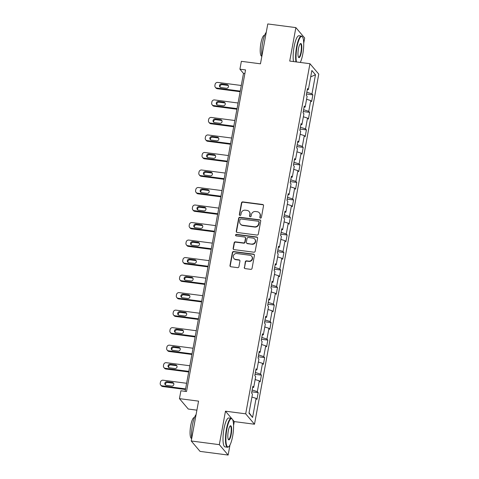 <?xml version="1.0" encoding="UTF-8"?>
<svg xmlns="http://www.w3.org/2000/svg" width="479" height="479" viewBox="0 0 479 479"><rect width="100%" height="100%" fill="white"/><g stroke="black" fill="none" stroke-linecap="round" stroke-linejoin="round"><path stroke-width="0.72" d="M260.48 218.113A0.802 0.76 -40.3 0 0 261.39 217.442L263.54 205.731A1.144 1.084 -40.3 0 0 262.642 204.485L242.793 201.898A1.144 1.084 -40.3 0 0 241.488 202.857L239.338 214.568A0.802 0.76 -40.3 0 0 239.967 215.436A0.802 0.76 -40.3 0 0 240.883 214.766L241.159 213.251A3.664 3.479 -40.3 0 1 245.338 210.185L246.99 210.401A3.664 3.479 -40.3 0 1 249.87 214.388L249.595 215.903A0.802 0.76 -40.3 0 0 250.224 216.777A0.802 0.76 -40.3 0 0 251.14 216.107L251.415 214.592A3.664 3.479 -40.3 0 1 255.588 211.52L257.247 211.736A3.664 3.479 -40.3 0 1 260.127 215.724L259.846 217.238A0.802 0.76 -40.3 0 0 260.48 218.113M244.266 267.378A1.144 1.084 -40.3 0 0 245.17 268.623L250.739 269.348A1.144 1.084 -40.3 0 0 252.044 268.39L254.427 255.385A1.144 1.084 -40.3 0 0 253.529 254.139L233.68 251.553A1.144 1.084 -40.3 0 0 232.375 252.511L229.986 265.516A1.144 1.084 -40.3 0 0 230.89 266.761L237.614 267.641A1.144 1.084 -40.3 0 0 238.919 266.683L239.943 261.115A1.144 1.084 -40.3 0 0 239.039 259.869L235.704 259.432A3.066 2.904 -40.3 0 1 233.668 255.097A3.066 2.904 -40.3 0 1 236.788 253.535L249.852 255.241A3.066 2.904 -40.3 0 1 251.888 259.576A3.066 2.904 -40.3 0 1 248.769 261.139L246.595 260.851A1.144 1.084 -40.3 0 0 245.29 261.809L244.506 267.659A1.144 1.084 -40.3 0 0 244.625 268.39M303.716 43.242L304.68 38.009L295.872 27.608L267.785 23.95L260.468 63.815L241.368 61.324L239.925 69.186L245.541 69.916L186.517 391.511L180.9 390.78L179.457 398.642L188.271 409.036L196.899 410.162M231.579 418.401L225.471 411.192L219.328 444.656L191.241 440.991L198.557 401.133L179.457 398.642M225.471 411.192L245.691 413.826L309.949 63.707L318.763 74.107L254.499 424.226L245.691 413.826M295.872 27.608L289.729 61.072L309.949 63.707M257.025 235.069A1.144 1.084 -40.3 0 0 258.331 234.111L260.72 221.106A1.144 1.084 -40.3 0 0 259.822 219.861L239.967 217.274A1.144 1.084 -40.3 0 0 238.668 218.232L236.279 231.237A1.144 1.084 -40.3 0 0 237.177 232.483L257.025 235.069M257.576 238.249L255.187 251.253A1.144 1.084 -40.3 0 1 253.882 252.211L234.033 249.625A1.144 1.084 -40.3 0 1 233.135 248.379L234.153 242.811A1.144 1.084 -40.3 0 1 235.458 241.853L243.512 242.901A1.144 1.084 -40.3 0 0 244.811 241.943L245.493 238.249A1.144 1.084 -40.3 0 0 244.589 237.003L236.213 235.913A0.802 0.76 -40.3 0 1 235.68 234.776A0.802 0.76 -40.3 0 1 236.494 234.369L256.672 236.997A1.144 1.084 -40.3 0 1 257.576 238.249M219.328 444.656L228.136 455.05L200.054 451.392L191.241 440.991M258.193 392.654L257.325 391.63L259.307 380.847L260.175 381.877L261.408 375.135L260.54 374.111L262.522 363.333L263.39 364.357L264.624 357.621L263.755 356.598L265.731 345.814L266.605 346.838L267.839 340.102L266.971 339.078L268.947 328.301L269.821 329.324L271.054 322.589L270.186 321.559L272.162 310.781L273.036 311.805L274.269 305.069L273.401 304.045L275.377 293.262L276.251 294.292L277.485 287.55L276.617 286.526L278.592 275.748L279.461 276.772L280.7 270.036L279.832 269.006L281.808 258.229L282.676 259.253L283.915 252.517L283.047 251.493L285.023 240.709L285.891 241.739L287.131 234.997L286.262 233.974L288.238 223.196L289.106 224.22L290.346 217.484L289.478 216.46L291.454 205.677L292.322 206.7L293.561 199.965L292.693 198.941L294.669 188.163L295.537 189.187L296.776 182.451L295.908 181.421L297.884 170.644L298.752 171.668L299.992 164.932L299.124 163.908L301.099 153.124L301.968 154.154L303.207 147.412L302.333 146.388L304.315 135.611L305.183 136.635L306.422 129.899L305.548 128.869L307.53 118.091L308.398 119.115L309.638 112.379L308.763 111.356L310.745 100.572L311.613 101.602L312.853 94.86L311.979 93.836L315.481 74.748L311.865 70.479L308.362 89.567L307.494 88.543L306.255 95.279L307.123 96.303L305.147 107.086L304.279 106.057L303.039 112.799L303.908 113.822L301.932 124.6L301.063 123.576L299.824 130.312L300.692 131.336L298.716 142.119L297.848 141.095L296.609 147.831L297.483 148.855L295.501 159.633L294.633 158.609L293.393 165.345L294.268 166.375L292.286 177.152L291.418 176.128L290.178 182.864L291.052 183.888L289.071 194.672L288.202 193.642L286.969 200.384L287.837 201.408L285.855 212.185L284.987 211.161L283.754 217.897L284.622 218.927L282.64 229.704L281.772 228.681L280.538 235.417L281.407 236.44L279.425 247.224L278.556 246.194L277.323 252.936L278.191 253.96L276.209 264.737L275.341 263.713L274.108 270.449L274.976 271.473L272.994 282.257L272.126 281.233L270.892 287.969L271.761 288.993L269.779 299.77L268.911 298.746L267.677 305.482L268.545 306.512L266.569 317.29L265.695 316.266L264.462 323.002L265.33 324.026L263.354 334.809L262.48 333.779L261.247 340.521L262.115 341.545L260.139 352.322L259.265 351.299L258.031 358.035L258.899 359.064L256.924 369.842L256.049 368.818L254.816 375.554L255.684 376.578L253.708 387.361L252.84 386.331L251.601 393.073L252.469 394.097L248.966 413.185L252.583 417.454L256.091 398.366L256.96 399.39L258.193 392.654L251.828 391.822M252.164 390.008L257.325 391.63M255.139 379.542L259.307 380.847M253.708 387.361L252.619 387.523M255.379 372.488L260.54 374.111M258.355 362.028L262.522 363.333M256.924 369.842L255.834 370.01M258.594 354.975L263.755 356.598M261.57 344.509L265.731 345.814M260.139 352.322L259.049 352.49M261.809 337.456L266.971 339.078M264.785 326.989L268.947 328.301M263.354 334.809L262.264 334.971M265.025 319.942L270.186 321.559M268 309.476L272.162 310.781M266.569 317.29L265.48 317.457M268.24 302.423L273.401 304.045M271.216 291.956L275.377 293.262M269.779 299.77L268.695 299.938M271.455 284.903L276.617 286.526M274.431 274.437L278.592 275.748M272.994 282.257L271.91 282.418M274.671 267.39L279.832 269.006M277.646 256.924L281.808 258.229M276.209 264.737L275.126 264.905M277.886 249.87L283.047 251.493M280.862 239.404L285.023 240.709M279.425 247.224L278.341 247.386M281.095 232.351L286.262 233.974M284.077 221.891L288.238 223.196M282.64 229.704L281.556 229.872M284.31 214.837L289.478 216.46M287.292 204.371L291.454 205.677M285.855 212.185L284.771 212.353M287.526 197.318L292.693 198.941M290.508 186.852L294.669 188.163M289.071 194.672L287.987 194.833M290.741 179.805L295.908 181.421M293.723 169.338L297.884 170.644M292.286 177.152L291.196 177.32M293.956 162.285L299.124 163.908M296.938 151.819L301.099 153.124M295.501 159.633L294.411 159.8M297.172 144.766L302.333 146.388M300.153 134.3L304.315 135.611M298.716 142.119L297.627 142.281M300.387 127.252L305.548 128.869M303.369 116.786L307.53 118.091M301.932 124.6L300.842 124.768M303.602 109.733L308.763 111.356M306.584 99.267L310.745 100.572M305.147 107.086L304.057 107.248M306.817 92.213L311.979 93.836M310.691 76.874L315.481 74.748M308.362 89.567L307.273 89.735M233.566 425.472L234.279 421.586L254.499 424.226M228.136 455.05L229.986 444.967M239.925 69.186L243.5 73.401L185.145 391.337M249.05 412.718L252.583 417.454M251.924 397.061L256.091 398.366M244.871 73.574L243.5 73.401M306.482 94.034L312.853 94.86M303.267 111.547L309.638 112.379M300.052 129.067L306.422 129.899M296.842 146.586L303.207 147.412M293.627 164.099L299.992 164.932M290.412 181.619L296.776 182.451M287.196 199.138L293.561 199.965M283.981 216.652L290.346 217.484M280.766 234.171L287.131 234.997M277.551 251.685L283.915 252.517M274.335 269.204L280.7 270.036M271.12 286.723L277.485 287.55M267.905 304.237L274.269 305.069M264.689 321.756L271.054 322.589M261.474 339.276L267.839 340.102M258.259 356.789L264.624 357.621M255.044 374.309L261.408 375.135M234.279 421.586L232.519 419.514M260.145 217.987A0.802 0.76 -40.3 0 1 260.085 217.52L260.366 216.005A3.664 3.479 -40.3 0 0 259.63 213.179L259.396 212.898M249.14 211.556L249.373 211.838A3.664 3.479 -40.3 0 1 250.11 214.67L249.828 216.185A0.802 0.76 -40.3 0 0 249.888 216.646M263.42 205A1.144 1.084 -40.3 0 0 262.881 204.767L243.033 202.18A1.144 1.084 -40.3 0 0 241.727 203.138L239.578 214.849A0.802 0.76 -40.3 0 0 239.638 215.311M260.594 220.376A1.144 1.084 -40.3 0 0 260.055 220.142L240.207 217.556A1.144 1.084 -40.3 0 0 238.901 218.514L236.518 231.519A1.144 1.084 -40.3 0 0 236.638 232.249M258.953 222.118A0.802 0.76 -40.3 0 0 258.325 221.244L240.901 218.975A0.802 0.76 -40.3 0 0 239.985 219.645L239.692 221.244A3.664 3.479 -40.3 0 0 242.572 225.232L254.487 226.783A3.664 3.479 -40.3 0 0 258.66 223.717L258.953 222.118L259.193 222.4A0.802 0.76 -40.3 0 0 259.031 221.777L258.792 221.502M240.428 224.07L240.662 224.352A3.664 3.479 -40.3 0 0 242.811 225.513L242.572 225.232M259.193 222.4L258.899 223.998A3.664 3.479 -40.3 0 1 254.72 227.064L242.811 225.513M245.26 237.368L245.499 237.65A1.144 1.084 -40.3 0 1 245.727 238.53L245.05 242.224A1.144 1.084 -40.3 0 1 243.745 243.182L235.698 242.134A1.144 1.084 -40.3 0 0 234.393 243.093L233.369 248.655A1.144 1.084 -40.3 0 0 233.495 249.391M257.451 237.512A1.144 1.084 -40.3 0 0 256.912 237.279L236.734 234.65A0.802 0.76 -40.3 0 0 235.878 235.782M251.864 243.991A3.066 2.904 -40.3 0 0 254.738 239.063A3.066 2.904 -40.3 0 0 252.942 238.093L248.338 237.494A1.144 1.084 -40.3 0 0 247.038 238.452L246.356 242.146A1.144 1.084 -40.3 0 0 247.26 243.392L252.098 244.272A3.066 2.904 -40.3 0 0 254.978 239.344L254.738 239.063M246.589 243.027L246.823 243.308A1.144 1.084 -40.3 0 0 247.493 243.673L247.26 243.392M252.098 244.272L247.493 243.673M251.649 256.205L251.888 256.487A3.066 2.904 -40.3 0 1 249.008 261.42L246.835 261.133A1.144 1.084 -40.3 0 0 245.529 262.091L244.506 267.659M233.908 258.468L234.147 258.744A3.066 2.904 -40.3 0 0 235.943 259.714L235.704 259.432M239.817 260.378A1.144 1.084 -40.3 0 0 239.278 260.151L235.943 259.714M254.307 254.654A1.144 1.084 -40.3 0 0 253.768 254.421L233.92 251.834A1.144 1.084 -40.3 0 0 232.614 252.792L230.225 265.797A1.144 1.084 -40.3 0 0 230.345 266.528M240.248 91.1L216.73 88.034A2.335 2.215 -40.3 0 1 214.897 85.496L215.101 84.37A2.335 2.215 -40.3 0 1 217.759 82.418L241.278 85.484M240.135 91.711L217.322 88.735A2.335 2.215 139.7 0 1 215.957 87.998L215.364 87.298M228.357 85.639A1.868 1.772 -40.3 0 0 227.609 85.358L222.214 84.657A1.868 1.772 -40.3 0 0 220.214 87.268M220.963 87.549L226.351 88.25A1.868 1.772 -40.3 0 0 228.106 85.25A1.868 1.772 -40.3 0 0 227.01 84.657L221.621 83.957A1.868 1.772 -40.3 0 0 219.867 86.956A1.868 1.772 -40.3 0 0 220.963 87.549M300.291 62.45A14.232 3.401 97.4 0 0 302.794 54.007A14.232 3.401 97.4 0 0 302.5 37.009A14.232 3.401 97.4 0 0 296.986 47.152A14.232 3.401 97.4 0 0 296.459 61.953M295.98 61.887A14.586 3.485 -82.6 0 1 296.573 47.026A14.586 3.485 -82.6 0 1 301.435 36.075A14.586 3.485 -82.6 0 1 302.231 36.632L302.5 37.009M301.339 52.295A7.119 1.7 -82.6 0 1 298.585 57.366A7.119 1.7 -82.6 0 1 298.435 48.864A7.119 1.7 -82.6 0 1 300.363 43.685A7.119 1.7 -82.6 0 1 301.339 52.295M298.453 57.145A6.766 1.617 97.4 0 0 298.674 57.246A6.766 1.617 97.4 0 0 300.932 52.163A6.766 1.617 97.4 0 0 300.429 43.829A6.766 1.617 97.4 0 0 300.183 43.87M261.863 56.193A14.586 3.485 -82.6 0 1 262.648 42.601A14.586 3.485 -82.6 0 1 266.246 32.333M261.863 56.211L261.684 56.187A10.502 2.509 -82.6 0 1 260.899 43.248A10.502 2.509 -82.6 0 1 264.396 35.362L264.582 35.386M293.507 61.563A14.586 3.485 -82.6 0 1 294.106 46.703A14.586 3.485 -82.6 0 1 298.968 35.751L301.435 36.075M232.638 436.243A14.232 3.401 97.4 0 0 232.351 419.239A14.232 3.401 97.4 0 0 226.83 429.388A14.232 3.401 97.4 0 0 228.782 446.602A14.232 3.401 97.4 0 0 232.638 436.243M228.782 446.602L228.423 446.895A14.586 3.485 -82.6 0 1 227.513 447.23A14.586 3.485 -82.6 0 1 226.423 429.256A14.586 3.485 -82.6 0 1 231.285 418.311A14.586 3.485 -82.6 0 1 232.076 418.862L232.351 419.239M231.189 434.525A7.119 1.7 -82.6 0 1 228.429 439.602A7.119 1.7 -82.6 0 1 228.285 431.1A7.119 1.7 -82.6 0 1 230.213 425.921A7.119 1.7 -82.6 0 1 231.189 434.525M228.297 439.375A6.766 1.617 97.4 0 0 228.525 439.483A6.766 1.617 97.4 0 0 230.782 434.399A6.766 1.617 97.4 0 0 230.273 426.059A6.766 1.617 97.4 0 0 230.028 426.1M194.432 417.622L194.246 417.598A10.502 2.509 -82.6 0 0 190.744 425.484A10.502 2.509 -82.6 0 0 191.528 438.423L191.708 438.447A14.586 3.485 -82.6 0 1 192.492 424.837A14.586 3.485 -82.6 0 1 196.091 414.569M227.513 447.23L225.04 446.907A14.586 3.485 -82.6 0 1 223.95 428.933A14.586 3.485 -82.6 0 1 228.812 417.987L231.285 418.311M237.033 108.613L213.514 105.548A2.335 2.215 -40.3 0 1 211.682 103.009L211.886 101.889A2.335 2.215 -40.3 0 1 214.544 99.937L238.063 103.003M236.925 109.224L214.113 106.254A2.335 2.215 139.7 0 1 212.742 105.512L212.149 104.811M225.142 103.159A1.868 1.772 -40.3 0 0 224.394 102.877L218.999 102.177A1.868 1.772 -40.3 0 0 216.999 104.787M217.747 105.069L223.136 105.769A1.868 1.772 -40.3 0 0 224.891 102.763A1.868 1.772 -40.3 0 0 223.795 102.177L218.406 101.47A1.868 1.772 -40.3 0 0 216.652 104.476A1.868 1.772 -40.3 0 0 217.747 105.069M233.818 126.133L210.299 123.067A2.335 2.215 -40.3 0 1 208.467 120.528L208.67 119.403A2.335 2.215 -40.3 0 1 211.329 117.451L234.848 120.516M233.71 126.743L210.898 123.768A2.335 2.215 139.7 0 1 209.527 123.031L208.934 122.331M221.927 120.672A1.868 1.772 -40.3 0 0 221.178 120.397L215.784 119.69A1.868 1.772 -40.3 0 0 213.784 122.301M214.532 122.582L219.921 123.289A1.868 1.772 -40.3 0 0 221.675 120.283A1.868 1.772 -40.3 0 0 220.579 119.69L215.191 118.99A1.868 1.772 -40.3 0 0 213.436 121.995A1.868 1.772 -40.3 0 0 214.532 122.582M230.603 143.652L207.084 140.581A2.335 2.215 -40.3 0 1 205.252 138.042L205.455 136.922A2.335 2.215 -40.3 0 1 208.114 134.97L231.632 138.036M230.495 144.257L207.682 141.287A2.335 2.215 139.7 0 1 206.311 140.551L205.719 139.844M218.711 138.192A1.868 1.772 -40.3 0 0 217.963 137.91L212.568 137.21A1.868 1.772 -40.3 0 0 210.568 139.82M211.317 140.102L216.706 140.802A1.868 1.772 -40.3 0 0 218.46 137.802A1.868 1.772 -40.3 0 0 217.364 137.21L211.975 136.509A1.868 1.772 -40.3 0 0 210.221 139.509A1.868 1.772 -40.3 0 0 211.317 140.102M227.387 161.166L203.868 158.1A2.335 2.215 -40.3 0 1 202.036 155.561L202.24 154.442A2.335 2.215 -40.3 0 1 204.898 152.484L228.417 155.549M227.28 161.776L204.467 158.8A2.335 2.215 139.7 0 1 203.096 158.064L202.503 157.363M215.496 155.711A1.868 1.772 -40.3 0 0 214.748 155.43L209.353 154.729A1.868 1.772 -40.3 0 0 207.353 157.34M208.102 157.615L213.49 158.321A1.868 1.772 -40.3 0 0 215.245 155.316A1.868 1.772 -40.3 0 0 214.149 154.729L208.76 154.022A1.868 1.772 -40.3 0 0 207.006 157.028A1.868 1.772 -40.3 0 0 208.102 157.615M224.172 178.685L200.653 175.619A2.335 2.215 -40.3 0 1 198.821 173.081L199.024 171.955A2.335 2.215 -40.3 0 1 201.683 170.003L225.202 173.069M224.064 179.296L201.252 176.32A2.335 2.215 139.7 0 1 199.881 175.583L199.288 174.883M212.281 173.224A1.868 1.772 -40.3 0 0 211.532 172.949L206.138 172.242A1.868 1.772 -40.3 0 0 204.138 174.853M204.886 175.134L210.275 175.835A1.868 1.772 -40.3 0 0 212.029 172.835A1.868 1.772 -40.3 0 0 210.94 172.242L205.545 171.542A1.868 1.772 -40.3 0 0 203.791 174.548A1.868 1.772 -40.3 0 0 204.886 175.134M220.957 196.198L197.438 193.133A2.335 2.215 -40.3 0 1 195.606 190.594L195.809 189.474A2.335 2.215 -40.3 0 1 198.468 187.523L221.993 190.588M220.849 196.809L198.037 193.839A2.335 2.215 139.7 0 1 196.665 193.103L196.073 192.396M209.066 190.744A1.868 1.772 -40.3 0 0 208.317 190.462L202.922 189.762A1.868 1.772 -40.3 0 0 200.923 192.372M201.671 192.654L207.06 193.354A1.868 1.772 -40.3 0 0 208.814 190.349A1.868 1.772 -40.3 0 0 207.724 189.762L202.33 189.055A1.868 1.772 -40.3 0 0 200.575 192.061A1.868 1.772 -40.3 0 0 201.671 192.654M217.741 213.718L194.223 210.652A2.335 2.215 -40.3 0 1 192.39 208.114L192.594 206.988A2.335 2.215 -40.3 0 1 195.258 205.036L218.777 208.102M217.634 214.329L194.821 211.353A2.335 2.215 139.7 0 1 193.45 210.616L192.857 209.916M205.85 208.263A1.868 1.772 -40.3 0 0 205.102 207.982L199.707 207.275A1.868 1.772 -40.3 0 0 197.707 209.886M198.456 210.167L203.844 210.874A1.868 1.772 -40.3 0 0 205.599 207.868A1.868 1.772 -40.3 0 0 204.509 207.281L199.114 206.575A1.868 1.772 -40.3 0 0 197.36 209.58A1.868 1.772 -40.3 0 0 198.456 210.167M214.532 231.237L191.007 228.172A2.335 2.215 -40.3 0 1 189.175 225.633L189.379 224.507A2.335 2.215 -40.3 0 1 192.043 222.555L215.562 225.621M214.418 231.848L191.606 228.872A2.335 2.215 139.7 0 1 190.235 228.136L189.642 227.435M202.635 225.777A1.868 1.772 -40.3 0 0 201.887 225.495L196.492 224.795A1.868 1.772 -40.3 0 0 194.492 227.405M195.24 227.687L200.635 228.387A1.868 1.772 -40.3 0 0 202.383 225.387A1.868 1.772 -40.3 0 0 201.294 224.795L195.899 224.094A1.868 1.772 -40.3 0 0 194.145 227.094A1.868 1.772 -40.3 0 0 195.24 227.687M211.317 248.751L187.798 245.685A2.335 2.215 -40.3 0 1 185.96 243.146L186.169 242.027A2.335 2.215 -40.3 0 1 188.828 240.075L212.347 243.14M211.203 249.361L188.391 246.392A2.335 2.215 139.7 0 1 187.02 245.649L186.427 244.949M199.42 243.296A1.868 1.772 -40.3 0 0 198.671 243.015L193.282 242.314A1.868 1.772 -40.3 0 0 191.277 244.925M192.025 245.2L197.42 245.907A1.868 1.772 -40.3 0 0 199.168 242.901A1.868 1.772 -40.3 0 0 198.078 242.314L192.684 241.608A1.868 1.772 -40.3 0 0 190.929 244.613A1.868 1.772 -40.3 0 0 192.025 245.2M208.102 266.27L184.583 263.205A2.335 2.215 -40.3 0 1 182.744 260.666L182.954 259.54A2.335 2.215 -40.3 0 1 185.613 257.588L209.131 260.654M207.988 266.881L185.175 263.905A2.335 2.215 139.7 0 1 183.804 263.169L183.212 262.468M196.204 260.81A1.868 1.772 -40.3 0 0 195.456 260.534L190.067 259.828A1.868 1.772 -40.3 0 0 188.061 262.438M188.81 262.72L194.205 263.426A1.868 1.772 -40.3 0 0 195.959 260.42A1.868 1.772 -40.3 0 0 194.863 259.828L189.468 259.127A1.868 1.772 -40.3 0 0 187.714 262.133A1.868 1.772 -40.3 0 0 188.81 262.72M204.886 283.79L181.367 280.718A2.335 2.215 -40.3 0 1 179.529 278.179L179.739 277.06A2.335 2.215 -40.3 0 1 182.397 275.108L205.916 278.173M204.773 284.394L181.96 281.424A2.335 2.215 139.7 0 1 180.595 280.688L179.996 279.981M192.989 278.329A1.868 1.772 -40.3 0 0 192.241 278.048L186.852 277.347A1.868 1.772 -40.3 0 0 184.846 279.958M185.595 280.239L190.989 280.939A1.868 1.772 -40.3 0 0 192.744 277.94A1.868 1.772 -40.3 0 0 191.648 277.347L186.253 276.646A1.868 1.772 -40.3 0 0 184.499 279.646A1.868 1.772 -40.3 0 0 185.595 280.239M201.671 301.303L178.152 298.237A2.335 2.215 -40.3 0 1 176.314 295.699L176.523 294.579A2.335 2.215 -40.3 0 1 179.182 292.621L202.701 295.687M201.557 301.914L178.745 298.938A2.335 2.215 139.7 0 1 177.38 298.201L176.781 297.501M189.774 295.848A1.868 1.772 -40.3 0 0 189.025 295.567L183.637 294.866A1.868 1.772 -40.3 0 0 181.631 297.477M182.379 297.752L187.774 298.459A1.868 1.772 -40.3 0 0 189.528 295.453A1.868 1.772 -40.3 0 0 188.433 294.866L183.038 294.16A1.868 1.772 -40.3 0 0 181.284 297.166A1.868 1.772 -40.3 0 0 182.379 297.752M198.456 318.822L174.937 315.757A2.335 2.215 -40.3 0 1 173.099 313.218L173.308 312.092A2.335 2.215 -40.3 0 1 175.967 310.141L199.486 313.206M198.342 319.433L175.53 316.457A2.335 2.215 139.7 0 1 174.164 315.721L173.566 315.02M186.559 313.362A1.868 1.772 -40.3 0 0 185.81 313.086L180.421 312.38A1.868 1.772 -40.3 0 0 178.416 314.99M179.164 315.272L184.559 315.972A1.868 1.772 -40.3 0 0 186.313 312.973A1.868 1.772 -40.3 0 0 185.217 312.38L179.823 311.679A1.868 1.772 -40.3 0 0 178.068 314.685A1.868 1.772 -40.3 0 0 179.164 315.272M195.24 336.336L171.722 333.27A2.335 2.215 -40.3 0 1 169.883 330.732L170.093 329.612A2.335 2.215 -40.3 0 1 172.751 327.66L196.27 330.726M195.127 336.947L172.314 333.977A2.335 2.215 139.7 0 1 170.949 333.24L170.35 332.534M183.343 330.881A1.868 1.772 -40.3 0 0 182.595 330.6L177.206 329.899A1.868 1.772 -40.3 0 0 175.2 332.51M175.949 332.791L181.343 333.492A1.868 1.772 -40.3 0 0 183.098 330.486A1.868 1.772 -40.3 0 0 182.002 329.899L176.607 329.193A1.868 1.772 -40.3 0 0 174.853 332.198A1.868 1.772 -40.3 0 0 175.949 332.791M192.025 353.855L168.506 350.79A2.335 2.215 -40.3 0 1 166.668 348.251L166.878 347.125A2.335 2.215 -40.3 0 1 169.536 345.173L193.055 348.239M191.911 354.466L169.099 351.49A2.335 2.215 139.7 0 1 167.734 350.754L167.135 350.053M180.128 348.401A1.868 1.772 -40.3 0 0 179.38 348.119L173.991 347.413A1.868 1.772 -40.3 0 0 171.985 350.023M172.733 350.305L178.128 351.011A1.868 1.772 -40.3 0 0 179.882 348.005A1.868 1.772 -40.3 0 0 178.787 347.419L173.392 346.712A1.868 1.772 -40.3 0 0 171.638 349.718A1.868 1.772 -40.3 0 0 172.733 350.305M188.81 371.375L165.291 368.309A2.335 2.215 -40.3 0 1 163.453 365.77L163.662 364.645A2.335 2.215 -40.3 0 1 166.321 362.693L189.84 365.758M188.696 371.985L165.884 369.01A2.335 2.215 139.7 0 1 164.519 368.273L163.92 367.567M176.913 365.914A1.868 1.772 -40.3 0 0 176.164 365.633L170.775 364.932A1.868 1.772 -40.3 0 0 168.77 367.543M169.518 367.824L174.913 368.525A1.868 1.772 -40.3 0 0 176.667 365.525A1.868 1.772 -40.3 0 0 175.571 364.932L170.177 364.232A1.868 1.772 -40.3 0 0 168.428 367.231A1.868 1.772 -40.3 0 0 169.518 367.824M185.595 388.888L162.076 385.823A2.335 2.215 -40.3 0 1 160.237 383.284L160.447 382.164A2.335 2.215 -40.3 0 1 163.105 380.212L186.624 383.278M185.481 389.499L162.668 386.529A2.335 2.215 139.7 0 1 161.303 385.787L160.704 385.086M173.697 383.434A1.868 1.772 -40.3 0 0 172.955 383.152L167.56 382.452A1.868 1.772 -40.3 0 0 165.554 385.062M166.303 385.338L171.698 386.044A1.868 1.772 -40.3 0 0 173.452 383.038A1.868 1.772 -40.3 0 0 172.356 382.452L166.961 381.745A1.868 1.772 -40.3 0 0 165.213 384.751A1.868 1.772 -40.3 0 0 166.303 385.338M216.73 88.034L217.322 88.735M222.214 84.657L221.621 83.957M227.609 85.358L227.01 84.657M213.514 105.548L214.113 106.254M218.999 102.177L218.406 101.47M224.394 102.877L223.795 102.177M210.299 123.067L210.898 123.768M215.784 119.69L215.191 118.99M221.178 120.397L220.579 119.69M207.084 140.581L207.682 141.287M212.568 137.21L211.975 136.509M217.963 137.91L217.364 137.21M203.868 158.1L204.467 158.8M209.353 154.729L208.76 154.022M214.748 155.43L214.149 154.729M200.653 175.619L201.252 176.32M206.138 172.242L205.545 171.542M211.532 172.949L210.94 172.242M197.438 193.133L198.037 193.839M202.922 189.762L202.33 189.055M208.317 190.462L207.724 189.762M194.223 210.652L194.821 211.353M199.707 207.275L199.114 206.575M205.102 207.982L204.509 207.281M191.007 228.172L191.606 228.872M196.492 224.795L195.899 224.094M201.887 225.495L201.294 224.795M187.798 245.685L188.391 246.392M193.282 242.314L192.684 241.608M198.671 243.015L198.078 242.314M184.583 263.205L185.175 263.905M190.067 259.828L189.468 259.127M195.456 260.534L194.863 259.828M181.367 280.718L181.96 281.424M186.852 277.347L186.253 276.646M192.241 278.048L191.648 277.347M178.152 298.237L178.745 298.938M183.637 294.866L183.038 294.16M189.025 295.567L188.433 294.866M174.937 315.757L175.53 316.457M180.421 312.38L179.823 311.679M185.81 313.086L185.217 312.38M171.722 333.27L172.314 333.977M177.206 329.899L176.607 329.193M182.595 330.6L182.002 329.899M168.506 350.79L169.099 351.49M173.991 347.413L173.392 346.712M179.38 348.119L178.787 347.419M165.291 368.309L165.884 369.01M170.775 364.932L170.177 364.232M176.164 365.633L175.571 364.932M162.076 385.823L162.668 386.529M167.56 382.452L166.961 381.745M172.955 383.152L172.356 382.452"/></g></svg>
